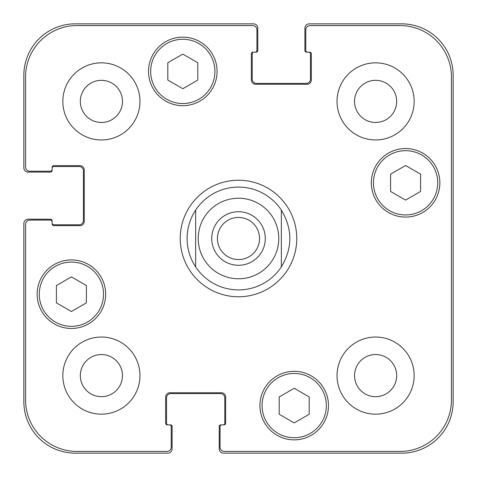 <?xml version="1.0" encoding="UTF-8"?>
<svg xmlns="http://www.w3.org/2000/svg" width="477" height="477" viewBox="0 0 477 477"><rect width="100%" height="100%" fill="white"/><g stroke="black" fill="none" stroke-linecap="round" stroke-linejoin="round"><path stroke-width="0.72" d="M453.15 237.868L453.15 245.548M453.15 243.938L453.15 244.349M453.15 242.668L453.15 243.181M453.15 245.065L453.15 246.066M453.15 245.858L453.15 276.07M453.15 219.909L453.15 229.354M453.15 211.866L453.15 220.457M453.15 210.965L453.15 212.026M453.15 108.667L453.15 115.267M453.15 114.993L453.15 116.018M453.15 115.881L453.15 116.31M453.15 117.765L453.15 123.251M453.15 116.275L453.15 117.682M453.15 184.468L453.15 191.462M453.15 183.717L453.15 184.569M453.15 182.995L453.15 183.883M453.15 167.159L453.15 175.053M453.15 155.848L453.15 165.65M453.15 165.447L453.15 167.469M453.15 174.457L453.15 181.349M453.15 148.168L453.15 155.669M453.15 147.107L453.15 148.687M453.15 181.075L453.15 182.447M453.15 122.684L453.15 140.661M453.15 275.64L453.15 277.745M453.15 141.144L453.15 146.833M453.15 140.25L453.15 141.21M453.15 201.777L453.15 201.461L453.15 201.777M453.15 191.223L453.15 204.383M453.15 203.214L453.15 203.9M453.15 237.033L453.15 238.226M453.15 340.9L453.15 350.923M453.15 299.21L453.15 302.806M453.15 295.15L453.15 297.159M453.15 307.933L453.15 317.217M453.15 329.875L453.15 331.151M307.48 52.13L306.622 52.13A1.711 1.711 0 0 1 304.91 50.413L304.91 28.137A4.287 4.287 0 0 1 309.191 23.85L401.735 23.85A51.415 51.415 0 0 1 453.15 75.265L453.15 401.735A51.415 51.415 0 0 1 401.735 453.15L223.504 453.15A4.287 4.287 0 0 1 219.217 448.863L219.217 426.587A1.711 1.711 0 0 1 220.934 424.87L223.934 424.87A1.711 1.711 0 0 0 225.645 423.159L225.645 397.025A4.287 4.287 0 0 0 221.364 392.738L169.949 392.738A4.287 4.287 0 0 0 165.662 397.025L165.662 423.159A1.711 1.711 0 0 0 167.379 424.87L169.52 424.87A1.711 1.711 0 0 1 171.237 426.587L171.237 447.152A4.287 4.287 0 0 1 166.95 451.439L76.976 451.439A51.415 51.415 0 0 1 25.561 400.024L25.561 224.363A4.287 4.287 0 0 1 29.848 220.076L50.413 220.076A1.711 1.711 0 0 1 52.13 221.793L52.13 223.934A1.711 1.711 0 0 0 53.841 225.645L79.975 225.645A4.287 4.287 0 0 0 84.262 221.364L84.262 169.949A4.287 4.287 0 0 0 79.975 165.662L53.841 165.662A1.711 1.711 0 0 0 52.13 167.379L52.13 169.52A1.711 1.711 0 0 1 50.413 171.237L29.848 171.237A4.287 4.287 0 0 1 25.561 166.95L25.561 76.976A51.415 51.415 0 0 1 76.976 25.561L252.637 25.561A4.287 4.287 0 0 1 256.924 29.848L256.924 50.413A1.711 1.711 0 0 1 255.207 52.13L253.066 52.13A1.711 1.711 0 0 0 251.355 53.841L251.355 79.975A4.287 4.287 0 0 0 255.636 84.262L307.051 84.262A4.287 4.287 0 0 0 311.338 79.975L311.338 53.841A1.711 1.711 0 0 0 309.621 52.13L307.48 52.13A1.711 1.711 0 0 1 305.763 50.413L305.763 29.848A4.287 4.287 0 0 1 310.05 25.561L400.024 25.561A51.415 51.415 0 0 1 451.439 76.976L451.439 400.024A51.415 51.415 0 0 1 400.024 451.439L224.363 451.439A4.287 4.287 0 0 1 220.076 447.152L220.076 426.587A1.711 1.711 0 0 1 221.793 424.87M453.15 360.731L453.15 362.156M217.434 238.5A21.066 21.066 0 0 0 238.5 259.566A21.066 21.066 0 0 0 259.566 238.5A21.066 21.066 0 0 0 238.5 217.434A21.066 21.066 0 0 0 217.434 238.5M265.278 238.5A26.778 26.778 0 0 1 225.108 261.688A26.778 26.778 0 0 1 225.108 215.312A26.778 26.778 0 0 1 265.278 238.5M281.347 210.083L281.347 266.917L281.347 210.083C292.669 229.026 292.669 247.974 281.347 266.917A51.415 51.415 0 0 1 195.653 266.917L195.653 210.083L195.653 266.917C190.019 258.284 187.163 248.809 187.085 238.5C187.163 228.191 190.019 218.716 195.653 210.083A51.415 51.415 0 0 1 281.347 210.083A51.415 51.415 0 0 0 195.653 210.083M180.234 238.5A58.266 58.266 0 0 1 267.633 188.039A58.266 58.266 0 0 1 267.633 288.961A58.266 58.266 0 0 1 180.234 238.5M309.191 414.251L294.196 422.908L279.2 414.251L279.2 396.936L294.196 388.278L309.191 396.936L309.191 414.251M86.403 302.853L71.407 311.511L56.411 302.853L56.411 285.538L71.407 276.881L86.403 285.538L86.403 302.853M197.8 80.064L182.804 88.722L167.809 80.064L167.809 62.749L182.804 54.092L197.8 62.749L197.8 80.064M420.589 191.462L405.593 200.119L390.597 191.462L390.597 174.147L405.593 165.489L420.589 174.147L420.589 191.462M214.936 71.407A32.132 32.132 0 0 0 166.735 43.58A32.132 32.132 0 0 0 166.735 99.234A32.132 32.132 0 0 0 214.936 71.407M217.077 71.407A34.278 34.278 0 0 1 165.662 101.088A34.278 34.278 0 0 1 165.662 41.726A34.278 34.278 0 0 1 217.077 71.407M103.539 294.196A32.132 32.132 0 0 0 55.338 266.369A32.132 32.132 0 0 0 55.338 322.029A32.132 32.132 0 0 0 103.539 294.196M105.685 294.196A34.278 34.278 0 0 1 54.271 323.883A34.278 34.278 0 0 1 54.271 264.514A34.278 34.278 0 0 1 105.685 294.196M326.334 405.593A32.132 32.132 0 0 0 278.133 377.766A32.132 32.132 0 0 0 278.133 433.42A32.132 32.132 0 0 0 326.334 405.593M328.474 405.593A34.278 34.278 0 0 1 277.059 435.274A34.278 34.278 0 0 1 277.059 375.912A34.278 34.278 0 0 1 328.474 405.593M437.725 182.804A32.132 32.132 0 0 0 389.524 154.971A32.132 32.132 0 0 0 389.524 210.631A32.132 32.132 0 0 0 437.725 182.804M439.866 182.804A34.278 34.278 0 0 1 388.457 212.486A34.278 34.278 0 0 1 388.457 153.117A34.278 34.278 0 0 1 439.866 182.804M139.958 101.398A38.559 38.559 0 0 1 82.116 134.794A38.559 38.559 0 0 1 82.116 68.002A38.559 38.559 0 0 1 139.958 101.398M139.958 375.602A38.559 38.559 0 0 1 82.116 408.998A38.559 38.559 0 0 1 82.116 342.206A38.559 38.559 0 0 1 139.958 375.602M414.161 375.602A38.559 38.559 0 0 1 356.319 408.998A38.559 38.559 0 0 1 356.319 342.206A38.559 38.559 0 0 1 414.161 375.602M414.161 101.398A38.559 38.559 0 0 1 356.319 134.794A38.559 38.559 0 0 1 356.319 68.002A38.559 38.559 0 0 1 414.161 101.398M80.333 101.398A21.066 21.066 0 0 0 111.934 119.644A21.066 21.066 0 0 0 111.934 83.153A21.066 21.066 0 0 0 80.333 101.398M80.333 375.602A21.066 21.066 0 0 0 111.934 393.847A21.066 21.066 0 0 0 111.934 357.356A21.066 21.066 0 0 0 80.333 375.602M354.536 375.602A21.066 21.066 0 0 0 386.137 393.847A21.066 21.066 0 0 0 386.137 357.356A21.066 21.066 0 0 0 354.536 375.602M354.536 101.398A21.066 21.066 0 0 0 386.137 119.644A21.066 21.066 0 0 0 386.137 83.153A21.066 21.066 0 0 0 354.536 101.398M253.925 52.13A1.711 1.711 0 0 0 252.208 53.841L252.208 79.116A4.287 4.287 0 0 0 256.495 83.403L306.192 83.403A4.287 4.287 0 0 0 310.479 79.116L310.479 53.841A1.711 1.711 0 0 0 308.762 52.13M223.075 424.87A1.711 1.711 0 0 0 224.792 423.159L224.792 397.884A4.287 4.287 0 0 0 220.505 393.597L170.808 393.597A4.287 4.287 0 0 0 166.521 397.884L166.521 423.159A1.711 1.711 0 0 0 168.238 424.87M52.13 169.52L52.13 170.378A1.711 1.711 0 0 1 50.413 172.09L28.137 172.09A4.287 4.287 0 0 1 23.85 167.809L23.85 75.265A51.415 51.415 0 0 1 75.265 23.85L253.496 23.85A4.287 4.287 0 0 1 257.783 28.137L257.783 50.413A1.711 1.711 0 0 1 256.066 52.13L255.207 52.13M169.52 424.87L170.378 424.87A1.711 1.711 0 0 1 172.09 426.587L172.09 448.863A4.287 4.287 0 0 1 167.809 453.15L75.265 453.15A51.415 51.415 0 0 1 23.85 401.735L23.85 223.504A4.287 4.287 0 0 1 28.137 219.217L50.413 219.217A1.711 1.711 0 0 1 52.13 220.934L52.13 221.793M52.13 223.075A1.711 1.711 0 0 0 53.841 224.792L79.116 224.792A4.287 4.287 0 0 0 83.403 220.505L83.403 170.808A4.287 4.287 0 0 0 79.116 166.521L53.841 166.521A1.711 1.711 0 0 0 52.13 168.238M272.063 260.764A40.271 40.271 0 0 0 250.127 199.941A40.271 40.271 0 0 0 198.229 238.5A40.271 40.271 0 0 0 272.063 260.764"/></g></svg>
